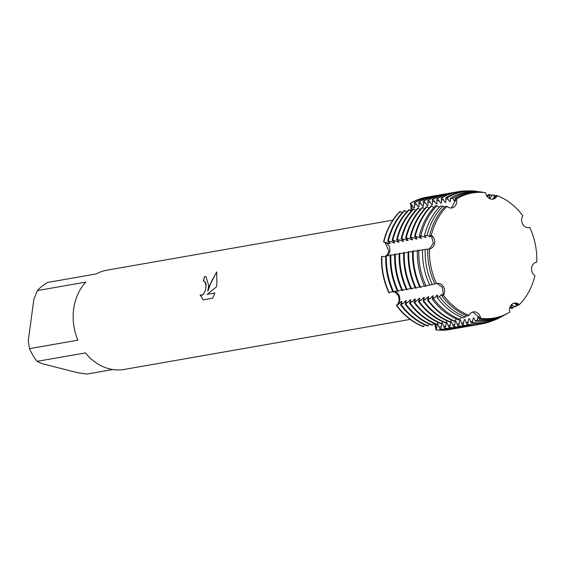<?xml version="1.0" encoding="UTF-8"?>
<svg xmlns="http://www.w3.org/2000/svg" width="565" height="565" viewBox="0 0 565 565"><rect width="100%" height="100%" fill="white"/><g stroke="black" fill="none" stroke-linecap="round" stroke-linejoin="round"><path stroke-width="0.85" d="M441.887 295.813A63.916 53.724 80.1 0 0 467.523 316.026L469.021 315.404A63.471 53.357 80.1 0 1 443.447 295.248L442.367 287.331L437.056 283.453L442.367 287.331L443.447 295.248A63.471 53.357 80.1 0 0 469.021 315.404L469.021 315.404A7.317 6.151 -99.9 0 1 473.265 311.887A7.317 6.151 -99.9 0 1 480.638 318.363A63.471 53.357 80.1 0 0 509.771 312.134L509.778 312.134A7.317 6.151 -99.9 0 1 514.404 303.101A7.317 6.151 -99.9 0 1 519.284 304.662A63.471 53.357 80.1 0 0 534.921 275.699L534.921 275.699A7.317 6.151 -99.9 0 1 531.601 268.022A7.317 6.151 -99.9 0 1 536.482 262.209A7.317 6.151 -99.9 0 1 536.75 262.174A63.471 53.357 80.1 0 0 529.723 227.441L528.981 227.617L529.723 227.441A7.317 6.151 -99.9 0 1 529.08 227.596A7.317 6.151 -99.9 0 1 522.632 223.987A7.317 6.151 -99.9 0 1 522.802 215.781A63.471 53.357 80.1 0 0 497.235 195.631L492.426 199.212L497.228 195.631A7.317 6.151 -99.9 0 1 492.984 199.141A7.317 6.151 -99.9 0 1 485.61 192.672A63.471 53.357 80.1 0 0 456.478 198.894L451.244 208.005L456.478 198.894A7.317 6.151 -99.9 0 1 451.845 207.934A7.317 6.151 -99.9 0 1 446.964 206.373A63.471 53.357 80.1 0 0 431.328 235.33L433.341 243.395L429.499 248.861L433.341 243.395L431.328 235.33A7.317 6.151 -99.9 0 1 434.647 243.007A7.317 6.151 -99.9 0 1 429.774 248.819A7.317 6.151 -99.9 0 1 429.499 248.861A63.471 53.357 80.1 0 0 436.526 283.588L436.526 283.588A7.317 6.151 -99.9 0 1 437.169 283.432A7.317 6.151 -99.9 0 1 443.624 287.048A7.317 6.151 -99.9 0 1 443.447 295.248L441.887 295.813L442.176 294.309L441.526 294.422L439.485 296.639L437.027 297.43L437.698 295.092L437.042 295.205L434.655 297.691L432.126 298.984L433.221 295.876L432.564 295.989L430.177 298.475L427.465 300.093L428.736 296.66L428.086 296.773L425.692 299.259L422.987 300.877L424.259 297.444L423.602 297.557L421.215 300.043L418.503 301.661L419.781 298.228L419.124 298.341L416.737 300.827L414.025 302.445L415.296 299.012L414.646 299.125L412.252 301.611L409.54 303.228L410.819 299.796L410.162 299.909L407.775 302.395L405.063 304.012L406.334 300.573L405.684 300.693L403.297 303.179L400.585 304.796L401.856 301.357L401.207 301.477L398.812 303.963L396.432 305.524L397.809 304.132A7.317 6.151 80.1 0 0 399.61 297.035A7.317 6.151 80.1 0 0 394.999 291.484A7.317 6.151 -99.9 0 1 398.629 294.549A7.317 6.151 -99.9 0 1 397.809 304.132L396.432 305.524A67.171 56.458 80.1 0 0 423.263 326.676L424.59 324.741M423.263 326.676A67.171 56.458 80.1 0 1 396.432 305.524L397.591 304.175C399.526 301.477 399.568 298.327 397.718 294.725L394.518 291.71M389.822 251.001A7.317 6.151 -99.9 0 1 387.244 255.663A7.317 6.151 80.1 0 0 389.808 248.642A7.317 6.151 80.1 0 0 385.351 242.547A7.317 6.151 -99.9 0 1 389.822 251.001M385.316 256.517L385.704 256.348M386.735 255.641L388.904 251.15L385.132 242.583L383.55 241.841L389.525 243.741L390.182 243.621L387.703 241.114L390.839 241.587L394.003 242.957L394.66 242.837L392.181 240.33L395.316 240.803L398.487 242.173L399.137 242.06L396.665 239.546L399.794 240.019L402.965 241.389L403.622 241.276L401.143 238.762L404.279 239.235L407.45 240.605L408.1 240.492L405.621 237.978L408.756 238.451L411.927 239.821L412.577 239.708L410.105 237.194L413.241 237.667L416.405 239.037L417.062 238.924L414.583 236.41L417.719 236.883L420.89 238.253L421.539 238.14L419.357 235.845L422.196 236.099L425.367 237.47L426.024 237.357L424.513 235.563L427.105 235.428L429.845 236.686L430.502 236.573L429.661 235.351L431.328 235.33A63.471 53.357 80.1 0 1 446.964 206.373L446.972 206.373M509.771 312.134A63.471 53.357 80.1 0 1 507.999 313.151A63.471 53.357 80.1 0 1 480.638 318.363L472.658 312.035L480.638 318.363L479.36 319.034L478.386 317.205L477.736 317.318L477.361 320.058L475.306 321.082L473.908 317.989L473.251 318.102L472.319 322.566L471.189 323.124L469.423 318.773L468.773 318.886L467.516 324.331L466.867 324.444L464.946 319.557L464.289 319.67L463.039 325.115L462.382 325.228L460.468 320.341L459.811 320.454L458.554 325.899L457.904 326.012L455.983 321.125L455.334 321.238L454.076 326.683L453.42 326.796L451.506 321.909L450.849 322.022L449.599 327.467L448.942 327.58L447.021 322.693L446.371 322.806L445.114 328.251L444.464 328.364L442.543 323.477L441.894 323.59L440.636 329.035L439.98 329.148L438.066 324.254L437.409 324.374L436.159 329.812L435.912 327.686A7.317 6.151 80.1 0 0 435.191 323.893A7.317 6.151 -99.9 0 1 435.912 327.686L435.827 329.875A67.171 56.458 80.1 0 0 450.058 329.487A67.171 56.458 80.1 0 1 449.895 329.515A67.171 56.458 80.1 0 1 435.827 329.875L435.693 327.728L434.33 323.526M534.921 275.699A63.471 53.357 80.1 0 1 519.284 304.662L513.882 303.221L519.284 304.662L518.253 305.185L515.598 304.274L516.65 306.011L514.998 306.887L511.77 304.945L511.113 305.058L512.61 308.151L511.699 308.631L509.92 307.19M204.205 281.144L203.315 281.116A50.377 42.347 -99.9 0 1 204.587 276.645L205.964 276.666L208.669 285.445L207.807 291.194L209.813 285.24L216.656 271.913L216.896 284.004L216.416 286.893L207.186 294.337L214.926 292.988L212.673 298.193L203.132 299.867L200.081 294.824L201.818 295.297L203.294 294.478L205.483 290.205L206.105 285.89L204.904 281.532L204.163 281.13L205.681 282.67L206.119 284.781L205.533 290.212L203.344 294.492L200.978 295.269M29.535 348.633L28.25 340.879L33.893 299.16L37.382 290.572L85.774 282.105A50.377 42.347 80.1 0 0 73.662 309.055A50.377 42.347 80.1 0 0 77.921 340.172L29.535 348.633A50.377 42.347 80.1 0 0 37.092 361.36L85.477 352.892A50.377 42.347 80.1 0 0 124.427 369.397L410.218 319.409M112.866 369.524L86.961 374.058L77.553 372.688L41.718 363.563L37.092 361.36M385.697 256.489L381.573 256.468A67.171 56.458 80.1 0 0 388.946 292.917L392.696 291.321M200.144 294.866L203.16 299.86M205.985 276.673L204.636 276.659A50.32 42.297 80.1 0 0 203.372 281.102M216.685 271.963L211.522 281.314L207.807 291.194M214.919 293.009L207.186 294.337M455.023 198.703A63.916 53.724 80.1 0 1 484.233 192.46L485.61 192.679A63.471 53.357 80.1 0 0 456.478 198.894L455.023 198.703L454.832 200.737L454.175 200.85L452.763 198.435A64.579 54.282 -99.9 0 1 482.178 192.149L480.151 191.839A65.258 54.847 80.1 0 0 450.446 198.181L452.763 198.435M536.75 262.174L536.369 262.231L536.75 262.174A63.471 53.357 80.1 0 0 529.723 227.441L528.353 227.674M522.802 215.788L522.795 215.795A63.471 53.357 80.1 0 0 497.235 195.631L496.063 195.476L493.958 197.305L494.241 195.222A64.579 54.282 -99.9 0 1 495.788 195.857M410.953 211.225L410.946 205.37L410.239 203.365L411.165 205.335A7.317 6.151 -99.9 0 1 411.85 210.42A7.317 6.151 80.1 0 0 411.165 205.335L410.571 203.308L413.855 207.906L414.505 207.793L414.392 202.637L415.049 202.524L418.333 207.122L418.99 207.009L418.877 201.853L419.527 201.74L422.818 206.338L423.468 206.225L423.355 201.069L424.011 200.956L427.295 205.554L427.952 205.441L427.839 200.285L428.489 200.172L431.773 204.77L432.43 204.657L432.317 199.502L432.967 199.389L436.258 203.986L436.907 203.873L436.794 198.725L437.451 198.605L440.735 203.202L441.392 203.089L441.279 197.941L441.929 197.821L445.213 202.418L445.87 202.305L445.82 197.694L447.092 197.828L449.698 201.634L450.347 201.521L450.446 198.181M399.956 211.451A67.171 56.458 80.1 0 0 383.55 241.841A67.171 56.458 80.1 0 1 399.956 211.451L402.089 212.864M426.914 197.157A67.171 56.458 80.1 0 0 410.239 203.365A67.171 56.458 80.1 0 1 426.752 197.185A67.171 56.458 80.1 0 1 426.914 197.157M392.859 220.166L107.068 270.148A50.377 42.347 80.1 0 0 96.149 273.954L47.764 282.415A50.377 42.347 80.1 0 0 37.382 290.572M400.585 304.796A67.171 56.458 80.1 0 0 427.415 325.949L428.072 325.836L429.068 323.957M405.063 304.012A67.171 56.458 80.1 0 0 431.893 325.165L432.55 325.052L433.553 323.173M409.54 303.228A67.171 56.458 80.1 0 0 436.378 324.381L437.027 324.268L438.03 322.389M414.025 302.445A67.171 56.458 80.1 0 0 440.855 323.597L441.512 323.484L442.508 321.605M418.503 301.661A67.171 56.458 80.1 0 0 445.34 322.813L445.99 322.7L446.993 320.828M422.987 300.877A67.171 56.458 80.1 0 0 449.818 322.029L450.467 321.916L451.47 320.044M427.465 300.093A67.171 56.458 80.1 0 0 454.295 321.245L454.952 321.132L456.16 318.865M432.126 298.984A66.592 55.977 80.1 0 0 458.731 319.952L459.931 319.409L461.188 317.184M437.027 297.43A65.258 54.847 80.1 0 0 463.095 317.975L465.299 316.986L466.316 315.531M428.517 249.017L422.592 249.772A65.258 54.847 80.1 0 0 429.753 285.177L434.796 283.856M422.585 250.076L417.394 250.344A66.592 55.977 80.1 0 0 424.703 286.483L429.562 284.774M417.373 250.973L412.605 251.044A67.171 56.458 80.1 0 0 419.979 287.486L424.357 285.742M412.584 251.785L408.128 251.828A67.171 56.458 80.1 0 0 415.494 288.27L419.576 286.617M408.1 252.569L403.643 252.612A67.171 56.458 80.1 0 0 411.016 289.054L415.098 287.401M403.622 253.353L399.165 253.388A67.171 56.458 80.1 0 0 406.539 289.838L410.614 288.185M399.144 254.137L394.688 254.172A67.171 56.458 80.1 0 0 402.054 290.622L406.136 288.969M394.66 254.921L390.203 254.956A67.171 56.458 80.1 0 0 397.576 291.406L401.659 289.753M390.182 255.705L385.726 255.74A67.171 56.458 80.1 0 0 393.099 292.19L397.174 290.537M429.499 248.861L427.797 249.123A63.916 53.724 80.1 0 0 434.838 283.948L436.526 283.588A63.471 53.357 80.1 0 1 429.499 248.861M477.298 191.577L476.133 191.217A66.592 55.977 80.1 0 0 445.82 197.694M487.313 196.726L488.591 194.388L489.629 194.544L489.481 198.089L490.13 197.976L492.362 194.946L494.241 195.215M536.729 262.174L535.881 262.351M444.486 207.193L442.889 206.19L440.453 206.034A65.258 54.847 80.1 0 0 424.513 235.563M439.097 207.454L436.957 205.801L435.622 205.709A66.592 55.977 80.1 0 0 419.357 235.845M433.786 207.652L431.646 205.907L430.989 206.02A67.171 56.458 80.1 0 0 414.583 236.41M428.969 208.167L427.168 206.691L426.511 206.804A67.171 56.458 80.1 0 0 410.105 237.194M424.492 208.951L422.684 207.475L422.034 207.588A67.171 56.458 80.1 0 0 405.621 237.978M420.007 209.735L418.206 208.259L417.549 208.372A67.171 56.458 80.1 0 0 401.143 238.762M415.529 210.519L413.728 209.043L413.072 209.156A67.171 56.458 80.1 0 0 396.665 239.546M411.052 211.303L409.244 209.827L408.594 209.94A67.171 56.458 80.1 0 0 392.181 240.33M406.567 212.08L404.766 210.611L404.109 210.724A67.171 56.458 80.1 0 0 387.703 241.114M446.964 206.373L445.333 206.31A63.916 53.724 80.1 0 0 429.661 235.351M381.573 256.468A67.171 56.458 80.1 0 0 388.946 292.917M410.571 203.308A67.171 56.458 -99.9 0 1 427.076 197.129A67.171 56.458 -99.9 0 1 428.997 196.839M383.875 241.785A67.171 56.458 -99.9 0 1 400.281 211.388M389.271 292.861A67.171 56.458 -99.9 0 1 381.898 256.411M423.588 326.612A67.171 56.458 -99.9 0 1 396.757 305.467M452.127 329.084A67.171 56.458 -99.9 0 1 450.22 329.459A67.171 56.458 -99.9 0 1 436.159 329.812M414.562 207.482A62.016 52.128 80.1 0 0 413.855 207.906M389.73 242.879A62.016 52.128 80.1 0 0 389.525 243.741M401.207 301.477A62.016 52.128 80.1 0 0 401.743 302.204M415.049 202.524A67.171 56.458 -99.9 0 1 431.561 196.345L430.904 196.465A67.171 56.458 80.1 0 0 414.392 202.637M431.561 196.345A67.171 56.458 -99.9 0 1 433.475 196.055M388.36 241.001A67.171 56.458 -99.9 0 1 404.766 210.611M393.749 292.077A67.171 56.458 -99.9 0 1 386.375 255.627M428.072 325.836A67.171 56.458 -99.9 0 1 401.235 304.683M419.039 206.698A62.016 52.128 80.1 0 0 418.333 207.122M394.208 242.103A62.016 52.128 80.1 0 0 394.003 242.957M405.684 300.693A62.016 52.128 80.1 0 0 406.221 301.428M419.527 201.74A67.171 56.458 -99.9 0 1 436.039 195.561L435.382 195.681A67.171 56.458 80.1 0 0 418.877 201.853M436.039 195.561A67.171 56.458 -99.9 0 1 437.96 195.271M392.837 240.217A67.171 56.458 -99.9 0 1 409.244 209.827M398.233 291.293A67.171 56.458 -99.9 0 1 390.86 254.843M432.55 325.052A67.171 56.458 -99.9 0 1 405.719 303.899M423.524 205.914A62.016 52.128 80.1 0 0 422.818 206.338M398.685 241.319A62.016 52.128 80.1 0 0 398.487 242.173M410.162 299.909A62.016 52.128 80.1 0 0 410.706 300.644M424.011 200.956A67.171 56.458 -99.9 0 1 440.516 194.777L439.867 194.897A67.171 56.458 80.1 0 0 423.355 201.069M440.516 194.777A67.171 56.458 -99.9 0 1 442.437 194.487M397.315 239.433A67.171 56.458 -99.9 0 1 413.728 209.043M402.711 290.509A67.171 56.458 -99.9 0 1 395.338 254.059M437.027 324.268A67.171 56.458 -99.9 0 1 410.197 303.115M428.002 205.13A62.016 52.128 80.1 0 0 427.295 205.554M403.17 240.535A62.016 52.128 80.1 0 0 402.965 241.389M414.646 299.125A62.016 52.128 80.1 0 0 415.183 299.86M428.489 200.172A67.171 56.458 -99.9 0 1 445.001 194L444.344 194.113A67.171 56.458 80.1 0 0 427.839 200.285M445.001 194A67.171 56.458 -99.9 0 1 446.915 193.703M401.8 238.649A67.171 56.458 -99.9 0 1 418.206 208.259M407.188 289.725A67.171 56.458 -99.9 0 1 399.822 253.275M441.512 323.484A67.171 56.458 -99.9 0 1 414.675 302.332M432.479 204.346A62.016 52.128 80.1 0 0 431.773 204.77M407.648 239.751A62.016 52.128 80.1 0 0 407.45 240.605M419.124 298.341A62.016 52.128 80.1 0 0 419.661 299.076M432.967 199.389A67.171 56.458 -99.9 0 1 449.479 193.216L448.822 193.329A67.171 56.458 80.1 0 0 432.317 199.502M449.479 193.216A67.171 56.458 -99.9 0 1 451.4 192.919M406.277 237.865A67.171 56.458 -99.9 0 1 422.684 207.475M411.673 288.941A67.171 56.458 -99.9 0 1 404.3 252.491M445.99 322.7A67.171 56.458 -99.9 0 1 419.159 301.548M436.964 203.562A62.016 52.128 80.1 0 0 436.258 203.986M412.125 238.967A62.016 52.128 80.1 0 0 411.927 239.821M423.602 297.557A62.016 52.128 80.1 0 0 424.145 298.292M437.451 198.605A67.171 56.458 -99.9 0 1 453.956 192.432L453.307 192.545A67.171 56.458 80.1 0 0 436.794 198.725M453.956 192.432A67.171 56.458 -99.9 0 1 455.877 192.135M410.755 237.081A67.171 56.458 -99.9 0 1 427.168 206.691M416.151 288.157A67.171 56.458 -99.9 0 1 408.777 251.708M450.467 321.916A67.171 56.458 -99.9 0 1 423.637 300.764M441.442 202.779A62.016 52.128 80.1 0 0 440.735 203.202M416.61 238.183A62.016 52.128 80.1 0 0 416.405 239.037M428.086 296.773A62.016 52.128 80.1 0 0 428.623 297.508M441.929 197.821A67.171 56.458 -99.9 0 1 458.441 191.648L457.784 191.761A67.171 56.458 80.1 0 0 441.279 197.941M458.441 191.648A67.171 56.458 -99.9 0 1 467.615 190.942M486.26 194.974A67.171 56.458 -99.9 0 1 487.899 195.695M415.24 236.297A67.171 56.458 -99.9 0 1 431.646 205.907M420.628 287.373A67.171 56.458 -99.9 0 1 413.262 250.924M510.4 307.572A67.171 56.458 -99.9 0 1 509.595 308.448M454.952 321.132A67.171 56.458 -99.9 0 1 428.115 299.98M445.926 201.995A62.016 52.128 80.1 0 0 445.213 202.418M421.087 237.399A62.016 52.128 80.1 0 0 420.89 238.253M432.564 295.989A62.016 52.128 80.1 0 0 433.108 296.724M447.092 197.828A66.225 55.667 -99.9 0 1 477.241 191.387M489.629 194.544A66.225 55.667 -99.9 0 1 492.03 195.554M420.777 235.767A66.225 55.667 -99.9 0 1 436.957 205.801M426.095 286.123A66.225 55.667 -99.9 0 1 418.827 250.189M514.32 306.35A66.225 55.667 -99.9 0 1 512.61 308.151M459.931 319.409A66.225 55.667 -99.9 0 1 433.475 298.553M450.404 201.211A62.016 52.128 80.1 0 0 449.698 201.634M425.572 236.615A62.016 52.128 80.1 0 0 425.367 237.47M437.042 295.205A62.016 52.128 80.1 0 0 437.585 295.94M427.105 235.428A64.579 54.282 -99.9 0 1 442.889 206.19M432.296 284.534A64.579 54.282 -99.9 0 1 425.205 249.476M517.752 304.874A64.579 54.282 -99.9 0 1 516.65 306.011M465.299 316.986A64.579 54.282 -99.9 0 1 439.485 296.639M454.882 200.427A62.016 52.128 80.1 0 0 454.175 200.85M430.05 235.831A62.016 52.128 80.1 0 0 429.845 236.686M441.526 294.422A62.016 52.128 80.1 0 0 442.063 295.156M479.36 319.034A63.916 53.724 80.1 0 0 506.84 313.787L507.999 313.151M477.736 317.318A62.016 52.128 80.1 0 0 478.52 317.417M505.958 314.253A64.579 54.282 -99.9 0 1 505.075 314.747A64.579 54.282 -99.9 0 1 477.361 320.058M475.306 321.082A65.258 54.847 80.1 0 0 503.302 315.715L505.075 314.747M473.251 318.102A62.016 52.128 80.1 0 0 474.042 318.201M502.01 316.393A66.225 55.667 -99.9 0 1 500.731 317.113A66.225 55.667 -99.9 0 1 472.319 322.566M471.189 323.124A66.592 55.977 80.1 0 0 499.757 317.643L500.731 317.113M468.773 318.886A62.016 52.128 80.1 0 0 469.564 318.985M490.455 321.52A67.171 56.458 -99.9 0 1 481.585 323.971A67.171 56.458 -99.9 0 1 467.516 324.331M466.867 324.444A67.171 56.458 80.1 0 0 480.928 324.091L481.585 323.971M464.289 319.67A62.016 52.128 80.1 0 0 465.08 319.769M479.007 324.381A67.171 56.458 -99.9 0 1 477.107 324.755A67.171 56.458 -99.9 0 1 463.039 325.115M462.382 325.228A67.171 56.458 80.1 0 0 476.45 324.875L477.107 324.755M459.811 320.454A62.016 52.128 80.1 0 0 460.602 320.553M474.529 325.165A67.171 56.458 -99.9 0 1 472.623 325.539A67.171 56.458 -99.9 0 1 458.554 325.899M457.904 326.012A67.171 56.458 80.1 0 0 471.973 325.652L472.623 325.539M455.334 321.238A62.016 52.128 80.1 0 0 456.117 321.337M470.052 325.949A67.171 56.458 -99.9 0 1 468.145 326.323A67.171 56.458 -99.9 0 1 454.076 326.683M453.42 326.796A67.171 56.458 80.1 0 0 467.488 326.436L468.145 326.323M450.849 322.022A62.016 52.128 80.1 0 0 451.64 322.121M465.567 326.732A67.171 56.458 -99.9 0 1 463.66 327.107A67.171 56.458 -99.9 0 1 449.599 327.467M448.942 327.58A67.171 56.458 80.1 0 0 463.01 327.22L463.66 327.107M446.371 322.806A62.016 52.128 80.1 0 0 447.162 322.905M461.089 327.516A67.171 56.458 -99.9 0 1 459.183 327.891A67.171 56.458 -99.9 0 1 445.114 328.251M444.464 328.364A67.171 56.458 80.1 0 0 458.533 328.004L459.183 327.891M441.894 323.59A62.016 52.128 80.1 0 0 442.678 323.689M456.612 328.3A67.171 56.458 -99.9 0 1 454.705 328.675A67.171 56.458 -99.9 0 1 440.636 329.035M439.98 329.148A67.171 56.458 80.1 0 0 454.048 328.788L454.705 328.675M437.409 324.374A62.016 52.128 80.1 0 0 438.2 324.472M398.812 303.963L397.809 304.132A29.486 6.575 -30.7 0 0 397.591 304.175M436.915 327.509L435.912 327.686A29.486 14.937 -75.7 0 0 435.693 327.728M386.354 242.371L385.351 242.547A29.486 5.643 7.7 0 1 385.132 242.583M412.175 205.159L411.165 205.335A29.486 14.556 51.8 0 1 410.946 205.37M475.229 320.807L476.203 320.638M470.744 321.591L472.757 321.238M466.266 322.375L468.279 322.022M461.782 323.159L463.801 322.806M457.304 323.943L459.317 323.59M452.826 324.727L454.839 324.374M448.342 325.511L450.361 325.158M443.864 326.295L445.877 325.941M439.386 327.079L441.399 326.725M388.826 241.94L390.839 241.587M393.304 241.156L395.316 240.803M397.781 240.372L399.794 240.019M402.266 239.588L404.279 239.235M406.743 238.804L408.756 238.451M411.221 238.02L413.241 237.667M415.706 237.236L417.719 236.883M420.183 236.453L422.196 236.099M424.668 235.669L425.643 235.499M487.722 196.02L489.735 195.667M492.207 195.236L493.181 195.066M414.639 204.728L416.652 204.375M419.117 203.944L421.13 203.598M423.602 203.16L425.615 202.814M428.079 202.376L430.092 202.03M432.557 201.599L434.57 201.246M437.042 200.815L439.054 200.462M441.519 200.031L443.532 199.678M445.997 199.247L448.017 198.894M450.482 198.463L451.463 198.287M437.119 297.261L438.101 297.091M432.642 298.045L434.655 297.691M428.164 298.829L430.177 298.475M423.679 299.612L425.692 299.259M419.202 300.396L421.215 300.043M414.717 301.18L416.737 300.827M410.239 301.964L412.252 301.611M405.762 302.741L407.775 302.395M401.277 303.525L403.297 303.179M514.743 306.675L515.725 306.505M510.266 307.459L512.278 307.106"/></g></svg>
